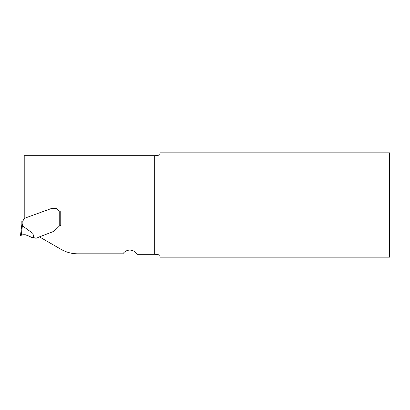 <?xml version="1.0" encoding="UTF-8"?>
<svg xmlns="http://www.w3.org/2000/svg" width="410" height="410" viewBox="0 0 410 410"><rect width="100%" height="100%" fill="white"/><g stroke="black" fill="none" stroke-linecap="round" stroke-linejoin="round"><path stroke-width="0.61" d="M160.049 255.763C159.726 254.892 157.937 254.41 154.683 254.323L137.13 254.323A8.384 8.384 0 0 0 122.908 253.81L77.772 253.81A33.543 33.543 0 0 1 60.998 249.316L39.237 236.749M23.929 218.75L22.847 221.026L24.38 218.34L51.188 208.582L24.221 218.397L24.221 155.677L154.683 155.677C157.937 155.59 159.726 155.108 160.049 154.237M55.832 208.521L51.532 208.521L55.832 208.521A2.347 2.347 0 0 1 57.492 209.208L58.779 210.499L57.492 209.208M22.847 226.13L22.473 225.116C22.299 224.332 22.094 224.06 21.858 224.301L21.843 221.359L22.847 221.026L22.847 226.13L32.959 233.454L33.779 237.708A3.019 3.019 0 0 1 34.85 237.964A2.516 2.516 0 0 0 36.726 238.025L38.084 237.528A1.004 1.004 0 0 0 38.499 237.241L53.669 231.394A1.004 1.004 0 0 0 54.038 231.163L59.747 225.674L59.747 211.006A1.845 1.845 0 0 0 60.085 211.037L59.747 211.006A1.845 1.845 0 0 1 58.779 210.499M60.757 211.037L60.085 211.037L60.757 211.037L60.757 225.408L60.757 211.037L60.757 225.408L60.065 225.551M160.049 152.843L160.049 257.157L389.5 257.157L389.5 152.843L160.049 152.843M59.747 225.674L60.7 225.413M60.654 225.423L60.378 225.474M51.188 208.582A1.004 1.004 0 0 1 51.532 208.521M21.858 224.301L20.5 235.36L21.858 224.301M22.473 225.116L21.233 235.243L20.5 235.36L23.688 234.853C25.717 234.576 27.526 235.089 29.105 236.391L32.369 237.646L33.779 237.708M32.959 233.454L33.082 237.708M20.5 235.36L23.703 234.853C27.014 234.1 29.305 237.026 32.369 237.646L32.369 237.646C28.587 236.088 24.933 233.618 20.72 235.325L20.5 235.36M154.683 254.323L154.683 155.677"/></g></svg>
